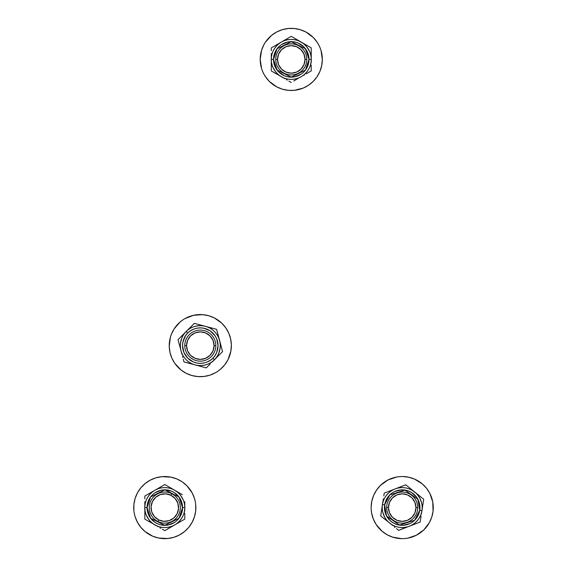 <?xml version="1.0" encoding="UTF-8"?>
<svg xmlns="http://www.w3.org/2000/svg" width="567" height="567" viewBox="0 0 567 567"><rect width="100%" height="100%" fill="white"/><g stroke="black" fill="none" stroke-linecap="round" stroke-linejoin="round"><path stroke-width="0.85" d="M275.739 59.415A15.529 15.529 0 0 1 291.268 43.879A15.529 15.529 0 0 1 306.797 59.415A15.529 15.529 0 0 0 291.268 43.879A15.529 15.529 0 0 0 275.739 59.415L277.511 59.415A13.757 13.757 0 0 1 291.268 45.658A13.757 13.757 0 0 1 305.025 59.415L306.797 59.415L305.025 59.415L303.976 64.673L300.992 69.139L296.534 72.122L291.268 73.164L286.002 72.122L281.544 69.139L278.56 64.673L277.511 59.415L278.56 54.149L281.544 49.683L286.002 46.7L291.268 45.658L296.534 46.7L300.992 49.683L303.976 54.149L305.025 59.415A13.757 13.757 0 0 1 291.268 73.164A13.757 13.757 0 0 1 277.511 59.415L275.739 59.415A15.529 15.529 0 0 0 291.268 74.943A15.529 15.529 0 0 0 306.797 59.415A15.529 15.529 0 0 1 291.268 74.943A15.529 15.529 0 0 1 275.739 59.415M386.673 507.585A15.529 15.529 0 0 1 402.201 492.057A15.529 15.529 0 0 1 417.73 507.585A15.529 15.529 0 0 0 402.201 492.057A15.529 15.529 0 0 0 386.673 507.585L388.445 507.585A13.757 13.757 0 0 1 402.201 493.836A13.757 13.757 0 0 1 415.958 507.585L417.73 507.585L415.958 507.585L414.909 512.851L411.933 517.317L407.467 520.3L402.201 521.342L396.935 520.3L392.477 517.317L389.494 512.851L388.445 507.585L389.494 502.327L392.477 497.861L396.935 494.878L402.201 493.836L407.467 494.878L411.933 497.861L414.909 502.327L415.958 507.585A13.757 13.757 0 0 1 402.201 521.342A13.757 13.757 0 0 1 388.445 507.585L386.673 507.585A15.529 15.529 0 0 0 402.201 523.121A15.529 15.529 0 0 0 417.73 507.585A15.529 15.529 0 0 1 402.201 523.121A15.529 15.529 0 0 1 386.673 507.585M157.931 521.52A15.529 15.529 0 0 1 150.872 500.718A15.529 15.529 0 0 1 171.673 493.659A15.529 15.529 0 0 0 150.872 500.718A15.529 15.529 0 0 0 157.931 521.52L158.717 519.925A13.757 13.757 0 0 1 152.466 501.504A13.757 13.757 0 0 1 170.887 495.253L171.673 493.659L170.887 495.253L175.146 498.521L177.825 503.17L178.527 508.493L177.138 513.674L173.871 517.933L169.221 520.612L163.898 521.314L158.717 519.925L154.458 516.657L151.772 512.008L151.077 506.685L152.466 501.504L155.734 497.245L160.383 494.559L165.706 493.864L170.887 495.253A13.757 13.757 0 0 1 177.138 513.674A13.757 13.757 0 0 1 158.717 519.925L157.931 521.52A15.529 15.529 0 0 0 178.733 514.46A15.529 15.529 0 0 0 171.673 493.659A15.529 15.529 0 0 1 178.733 514.46A15.529 15.529 0 0 1 157.931 521.52M184.771 345.622A15.529 15.529 0 0 1 200.3 330.093A15.529 15.529 0 0 1 215.829 345.622A15.529 15.529 0 0 0 200.3 330.093A15.529 15.529 0 0 0 184.771 345.622L186.543 345.622A13.757 13.757 0 0 1 200.3 331.865A13.757 13.757 0 0 1 214.057 345.622L215.829 345.622L214.057 345.622L213.008 350.888L210.031 355.353L205.566 358.33L200.3 359.379L195.034 358.33L190.576 355.353L187.592 350.888L186.543 345.622L187.592 340.356L190.576 335.898L195.034 332.914L200.3 331.865L205.566 332.914L210.031 335.898L213.008 340.356L214.057 345.622A13.757 13.757 0 0 1 200.3 359.379A13.757 13.757 0 0 1 186.543 345.622L184.771 345.622A15.529 15.529 0 0 0 200.3 361.158A15.529 15.529 0 0 0 215.829 345.622A15.529 15.529 0 0 1 200.3 361.158A15.529 15.529 0 0 1 184.771 345.622M222.682 367.161A31.065 31.065 0 0 0 229.238 356.919L230.202 354.049A31.065 31.065 0 0 0 230.641 338.96A31.065 31.065 0 0 1 206.962 375.964A31.065 31.065 0 0 1 169.965 352.291L169.242 346.239L170.405 337.202A31.065 31.065 0 0 0 169.965 352.291A31.065 31.065 0 0 1 193.638 315.287A31.065 31.065 0 0 1 230.641 338.96A31.065 31.065 0 0 0 223.908 325.437M185.118 318.526L193.638 315.287L202.731 314.657L208.727 315.727L214.397 317.945L221.825 323.225A31.065 31.065 0 0 0 211.597 316.691L208.727 315.727A31.065 31.065 0 0 0 180.115 322.013L182.531 320.142M177.918 324.083A31.065 31.065 0 0 0 171.369 334.332L174.133 328.881L180.122 322.006M173.204 360.81L174.82 363.39L171.844 358.082L169.965 352.291A31.065 31.065 0 0 0 176.691 365.807M178.761 368.004A31.065 31.065 0 0 0 189.009 374.56M191.873 375.517A31.065 31.065 0 0 0 220.485 369.23L218.068 371.101M188.988 374.553L191.88 375.524L186.203 373.306L181.079 370.024L174.82 363.39M227.395 330.441L225.779 327.854L228.756 333.169L230.641 338.96L231.357 345.005L230.882 351.079L227.984 359.719L224.702 364.85L220.478 369.237M215.488 372.717L209.91 375.163L203.957 376.467L197.869 376.587L191.88 375.524M170.405 337.202L171.376 334.31M221.825 323.225L225.779 327.854M308.505 85.248A31.065 31.065 0 0 0 317.109 76.651L318.661 74.057A31.065 31.065 0 0 0 322.332 59.415A31.065 31.065 0 0 1 291.268 90.472A31.065 31.065 0 0 1 260.203 59.415L261.543 50.392L263.875 44.772A31.065 31.065 0 0 0 260.203 59.415A31.065 31.065 0 0 1 291.268 28.35A31.065 31.065 0 0 1 322.332 59.415A31.065 31.065 0 0 0 318.661 44.765L319.965 47.522M308.526 33.588L305.911 32.014L313.232 37.45L317.095 42.156A31.065 31.065 0 0 0 308.505 33.573M305.918 32.021A31.065 31.065 0 0 0 276.618 32.021M274.031 33.573A31.065 31.065 0 0 0 265.427 42.171L271.565 35.402L276.625 32.014L282.253 29.69L279.382 30.717M261.543 68.43L260.203 59.415A31.065 31.065 0 0 0 263.875 74.057L262.571 71.3M274.01 85.241L276.625 86.808L269.304 81.379L265.441 76.665A31.065 31.065 0 0 0 274.031 85.248M276.618 86.801A31.065 31.065 0 0 0 305.918 86.801M300.283 89.139L303.154 88.112L294.316 90.323L288.22 90.323L282.253 89.139L276.625 86.808M320.993 50.392L322.332 59.415L321.73 65.474L319.965 71.3L317.095 76.665L313.232 81.379L308.526 85.241L303.154 88.112M265.441 76.665L263.875 74.057M263.875 44.772L265.441 42.156M282.253 29.69L288.22 28.499L294.316 28.499L300.283 29.69L305.911 32.014M317.095 42.156L318.661 44.772M431.771 517.111A31.065 31.065 0 0 0 432.763 502.036L433.06 511.158L431.771 517.111A31.065 31.065 0 0 1 392.683 537.155A31.065 31.065 0 0 1 372.632 498.067A31.065 31.065 0 0 1 411.72 478.024A31.065 31.065 0 0 1 431.771 517.111L429.347 522.696L423.79 529.918A31.065 31.065 0 0 0 431.771 517.111M432.082 499.095A31.065 31.065 0 0 0 426.533 488.279M402.726 476.528L408.779 477.23L414.576 479.094L422.309 483.913L426.547 488.293L424.534 485.997A31.065 31.065 0 0 0 396.652 477.024L399.685 476.627M393.711 477.712A31.065 31.065 0 0 0 382.888 483.261L380.613 485.253L388.026 479.951L396.659 477.024M380.62 485.253A31.065 31.065 0 0 0 371.64 513.135L371.243 510.109M372.321 516.083A31.065 31.065 0 0 0 377.877 526.899L379.869 529.174A31.065 31.065 0 0 0 407.751 538.154L404.725 538.551M410.692 537.466A31.065 31.065 0 0 0 421.515 531.917M421.501 531.931L423.79 529.918L416.376 535.227L407.744 538.154M401.677 538.643L392.683 537.155L387.098 534.731L382.094 531.265L376.084 524.404L373.306 518.989L371.64 513.128M371.144 507.061L371.846 501.015L373.71 495.218L376.672 489.895L380.613 485.253M426.547 488.293L429.843 493.41L432.763 502.043M184.622 483.672A31.065 31.065 0 0 0 155.911 477.825L161.893 476.663L171 477.152A31.065 31.065 0 0 1 195.239 513.787A31.065 31.065 0 0 1 158.604 538.026A31.065 31.065 0 0 1 134.365 501.391A31.065 31.065 0 0 1 171 477.152L176.819 478.945L182.177 481.837L186.862 485.721L184.615 483.665M153.062 478.832A31.065 31.065 0 0 0 142.919 485.543L140.878 487.776L145.202 483.488L150.283 480.129L155.918 477.825M140.885 487.769A31.065 31.065 0 0 0 135.038 516.48L134.308 513.511M136.045 519.329A31.065 31.065 0 0 0 142.756 529.472L144.989 531.513L140.701 527.19L137.342 522.108L135.038 516.473M144.982 531.506A31.065 31.065 0 0 0 173.693 537.353L167.712 538.515L158.604 538.026L152.785 536.233L144.989 531.513M176.543 536.347A31.065 31.065 0 0 0 186.685 529.635L188.726 527.402L184.403 531.69L179.321 535.05L173.686 537.353M188.719 527.409A31.065 31.065 0 0 0 194.566 498.698L195.296 501.667M193.56 495.849A31.065 31.065 0 0 0 186.848 485.706L192.263 493.07L194.566 498.705M195.728 504.68L195.7 510.768L194.488 516.735L192.128 522.356L188.726 527.402M133.876 510.498L133.904 504.403L135.116 498.443L137.476 492.822L140.878 487.776M182.553 507.585A17.747 17.747 0 0 1 164.799 525.34A17.747 17.747 0 0 1 147.051 507.585L150.602 496.94L164.799 489.838L179.002 496.94L182.553 507.585L184.771 507.585C185.572 501.745 179.583 487.889 164.799 487.62C150.021 487.889 144.032 501.745 144.833 507.585L147.051 507.585L144.833 507.585A19.965 19.965 0 0 1 164.799 487.62A19.965 19.965 0 0 1 184.771 507.585L184.771 504.651L184.771 507.585A19.965 19.965 0 0 1 164.799 527.558A19.965 19.965 0 0 1 144.833 507.585L144.833 501.738L144.833 507.585C144.032 513.433 150.021 527.282 164.799 527.558C179.583 527.282 185.572 513.433 184.771 507.585L182.553 507.585L179.002 518.238L164.799 525.34L150.602 518.238L147.051 507.585A17.747 17.747 0 0 1 164.799 489.838A17.747 17.747 0 0 1 182.553 507.585A17.747 17.747 0 0 1 164.799 525.34A17.747 17.747 0 0 1 147.051 507.585A17.747 17.747 0 0 1 164.799 489.838A17.747 17.747 0 0 1 182.553 507.585M144.833 513.397L144.833 519.117L149.766 521.966L144.833 519.117L144.833 501.738M157.158 526.034L147.285 520.534M152.275 491.759L144.833 496.061L144.833 498.875L144.833 496.061L162.339 485.954L151.566 492.177M148.866 493.729L149.766 493.212M146.364 495.175L147.285 494.644M172.248 488.832L164.799 484.53L162.346 485.947L164.799 484.53L182.312 494.637L171.532 488.414M174.423 490.086L182.319 494.644M168.838 486.862L169.739 487.379M166.329 485.416L167.258 485.947M184.771 501.738L184.771 510.498M177.329 523.412L184.771 519.117L184.771 516.275L184.771 519.117L167.258 529.224L178.038 523.001M180.731 521.449L179.838 521.966M183.24 520.003L182.319 520.534M157.357 526.346L158.073 526.757M160.766 528.316L159.866 527.799M164.799 530.648L167.258 529.231L164.799 530.648L162.339 529.224M162.346 485.947L157.158 489.137M172.446 489.137L174.785 490.292M180.646 495.43L183.247 499.945M167.258 529.231L172.446 526.034M148.958 519.748L146.357 515.233M184.771 513.397L184.771 516.275M150.042 497.727L152.254 495.041M182.213 504.127L179.562 497.727L174.664 492.829L171.595 491.192L164.799 489.838L161.34 490.179L154.94 492.829M179.562 517.451L177.351 520.137M147.392 511.051L150.042 517.451L154.94 522.349L158.009 523.986L161.34 524.999L168.264 524.999L174.664 522.349M148.405 500.796L147.392 504.127M181.199 514.382L182.213 511.051M309.015 59.415A17.747 17.747 0 0 1 291.268 77.162A17.747 17.747 0 0 1 273.521 59.415L277.065 48.762L291.268 41.66L305.464 48.762L309.015 59.415L311.233 59.415C312.041 53.567 306.045 39.718 291.268 39.442C276.49 39.718 270.494 53.567 271.302 59.415L273.521 59.415L271.302 59.415A19.965 19.965 0 0 1 291.268 39.442A19.965 19.965 0 0 1 311.233 59.415L311.233 56.48L311.233 59.415A19.965 19.965 0 0 1 291.268 79.38A19.965 19.965 0 0 1 271.302 59.415L271.302 53.56L271.302 59.415C270.494 65.255 276.49 79.111 291.268 79.38C306.045 79.111 312.041 65.255 311.233 59.415L309.015 59.415L305.464 70.06L291.268 77.162L277.065 70.06L273.521 59.415A17.747 17.747 0 0 1 291.268 41.66A17.747 17.747 0 0 1 309.015 59.415A17.747 17.747 0 0 1 291.268 77.162A17.747 17.747 0 0 1 273.521 59.415A17.747 17.747 0 0 1 291.268 41.66A17.747 17.747 0 0 1 309.015 59.415M271.302 65.219L271.302 70.939L276.235 73.788L271.302 70.939L271.302 53.56M283.628 77.863L273.755 72.356M278.744 43.588L271.302 47.883L271.302 50.697L271.302 47.883L288.809 37.776L278.028 43.999M275.335 45.551L276.235 45.034M272.826 46.997L273.755 46.466M298.71 40.654L291.268 36.352L288.816 37.769L291.268 36.352L308.774 46.466L297.994 40.243M295.301 38.684L296.208 39.208M292.799 37.238L293.72 37.769M311.233 53.56L311.233 47.883L308.781 46.466L311.233 47.883L311.233 62.327M303.792 75.241L304.507 74.823M306.3 73.788L311.233 70.939L311.233 68.097L311.233 70.939L307.201 73.271M309.702 71.825L308.781 72.356M283.826 78.168L284.535 78.586M287.235 80.138L286.335 79.621M298.908 77.863L293.727 81.053M288.816 37.769L283.628 40.966M298.908 40.966L308.781 46.466M307.108 47.252L309.717 51.767M275.427 71.57L272.819 67.055M311.233 65.219L311.233 68.097M291.268 82.47L288.809 81.053M308.675 55.949L307.668 52.618L303.82 46.863L298.058 43.014L294.734 42.001L287.802 42.001L281.409 44.651M306.024 69.273L303.82 71.959M273.861 62.873L274.867 66.204L278.716 71.959L284.478 75.808L287.802 76.821L294.734 76.821L301.127 74.171M278.716 46.863L276.512 49.549M274.867 52.618L273.861 55.949M307.668 66.204L308.675 62.873M212.852 358.174A17.747 17.747 0 0 1 187.748 358.174A17.747 17.747 0 0 1 187.748 333.07C190.916 328.895 203.39 323.955 212.852 333.077C221.973 342.532 217.026 355.006 212.852 358.174L214.418 359.747C219.117 356.182 224.681 342.149 214.425 331.504C203.78 321.248 189.747 326.805 186.182 331.504L187.748 333.07L186.182 331.504A19.965 19.965 0 0 1 214.425 331.504A19.965 19.965 0 0 1 214.418 359.747L216.495 357.671L214.418 359.747A19.965 19.965 0 0 1 186.182 359.74A19.965 19.965 0 0 1 186.182 331.504L190.321 327.365L186.182 331.504C181.483 335.062 175.926 349.095 186.182 359.74C196.82 370.003 210.853 364.439 214.418 359.747L212.852 358.174C209.684 362.348 197.21 367.296 187.748 358.174C178.633 348.712 183.573 336.238 187.748 333.07A17.747 17.747 0 0 1 212.852 333.077A17.747 17.747 0 0 1 212.852 358.174A17.747 17.747 0 0 1 187.748 358.174A17.747 17.747 0 0 1 187.748 333.07A17.747 17.747 0 0 1 212.852 333.077A17.747 17.747 0 0 1 212.852 358.174M181.986 354.418L178.031 339.654L184.119 333.566L178.031 339.654L179.505 345.161L178.768 342.397M202.639 325.578L194.332 323.353L190.321 327.365L194.332 323.353L213.865 328.584L201.838 325.366M198.833 324.558L199.839 324.827M196.04 323.807L197.075 324.083M218.834 337.62L216.608 329.321L213.865 328.584L216.608 329.321L221.839 348.847L218.614 336.826M218.082 334.828L217.813 333.821M217.062 331.029L217.338 332.056M218.557 355.608L222.569 351.59L221.839 348.854L222.569 351.59L212.363 361.803M198.762 365.885L206.268 367.898L208.273 365.885L206.268 367.898L186.741 362.66M201.767 366.686L200.761 366.424M204.559 367.437L203.532 367.161M182.787 357.423L182.517 356.416M192.66 364.071L183.999 361.923L197.961 365.672M181.015 350.789L181.773 353.617M213.865 328.584L207.947 327.173M218.749 337.982L221.839 348.854M220.095 348.23L218.749 353.269M180.504 343.014L181.851 337.982M182.078 335.607L190.321 327.365M210.314 363.851L208.273 365.885M183.999 361.923L183.261 359.18M215.056 355.488L216.7 352.419L218.054 345.622L216.7 338.832L215.063 335.763L210.166 330.866L203.766 328.215M185.544 335.763L182.893 342.156L182.553 345.622L183.899 352.412L187.748 358.174L193.51 362.022L196.834 363.029M200.3 327.875L196.841 328.215M193.51 329.221L190.441 330.866M200.3 363.376L203.766 363.029M207.09 362.022L210.159 360.385M419.743 510.307A17.747 17.747 0 0 1 399.48 525.127A17.747 17.747 0 0 1 384.66 504.864L389.805 494.885L404.923 490.051L417.865 499.243L419.743 510.307L421.933 510.647C423.62 504.999 419.828 490.391 405.263 487.854C390.62 485.862 382.569 498.634 382.47 504.524L384.66 504.864L382.47 504.524A19.965 19.965 0 0 1 405.263 487.854A19.965 19.965 0 0 1 421.933 510.647L422.387 507.748L421.933 510.647A19.965 19.965 0 0 1 399.14 527.317A19.965 19.965 0 0 1 382.47 504.524L383.37 498.747L382.47 504.524C380.783 510.172 384.575 524.787 399.14 527.317C413.79 529.316 421.834 516.544 421.933 510.647L419.743 510.307L414.605 520.286L399.48 525.127L386.538 515.935L384.66 504.864A17.747 17.747 0 0 1 404.923 490.051A17.747 17.747 0 0 1 419.743 510.307A17.747 17.747 0 0 1 399.48 525.127A17.747 17.747 0 0 1 384.66 504.864A17.747 17.747 0 0 1 404.923 490.051A17.747 17.747 0 0 1 419.743 510.307M381.577 510.265L380.705 515.92L385.142 519.492L380.705 515.92L383.37 498.747M391.825 524.645L382.909 517.699M392.251 490.03L384.235 493.134L383.809 495.919L384.235 493.134L403.094 485.827L391.485 490.327M388.586 491.454L389.55 491.072M385.886 492.496L386.878 492.113M412.436 490.193L405.738 484.806L403.094 485.827L405.738 484.806L421.487 497.479L411.791 489.675M409.367 487.726L410.175 488.378M407.113 485.912L407.942 486.578M422.833 504.871L423.705 499.258L421.494 497.479L423.705 499.258L421.487 513.532M412.925 524.851L420.168 522.044L420.601 519.237L420.168 522.044L401.316 529.344M414.853 524.099L415.824 523.724M418.517 522.682L417.525 523.065M391.967 524.985L392.612 525.503M394.228 526.8L395.036 527.452M406.922 526.991L398.665 530.372L412.145 525.148M403.094 485.827L397.481 488.187M412.585 490.533L421.494 497.479M419.722 498.003L421.607 502.865M384.681 517.175L382.803 512.313M421.047 516.388L420.601 519.237M398.665 530.372L396.453 528.593M419.934 506.834L419.445 503.39L416.532 497.11L411.429 492.425L408.297 490.916L401.45 489.853L394.717 491.49M384.469 508.344L386.106 515.07L390.195 520.662L392.974 522.753L396.113 524.262L402.953 525.326L409.686 523.681M391.726 493.262L389.132 495.579M387.041 498.365L385.532 501.497M412.684 521.916L415.271 519.599M417.369 516.813L418.871 513.681"/></g></svg>
